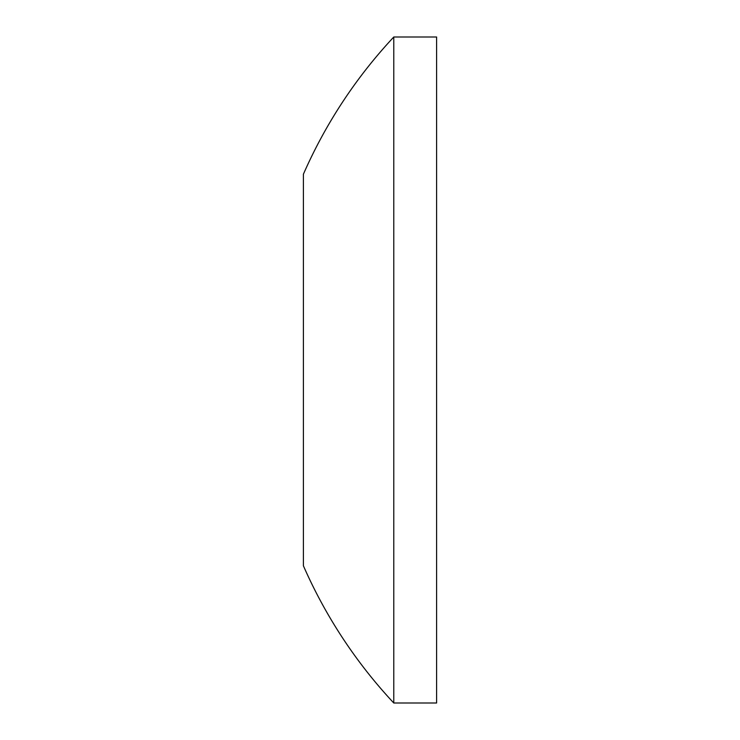 <?xml version="1.0" encoding="UTF-8"?>
<svg xmlns="http://www.w3.org/2000/svg" width="740" height="740" viewBox="0 0 740 740"><rect width="100%" height="100%" fill="white"/><g stroke="black" fill="none" stroke-linecap="round" stroke-linejoin="round"><path stroke-width="1.11" d="M436.6 703L436.6 37L393.782 37L393.782 703L436.6 703M393.782 703A487.605 487.605 0 0 1 303.4 565.785L303.4 174.215A487.605 487.605 0 0 1 393.782 37"/></g></svg>
